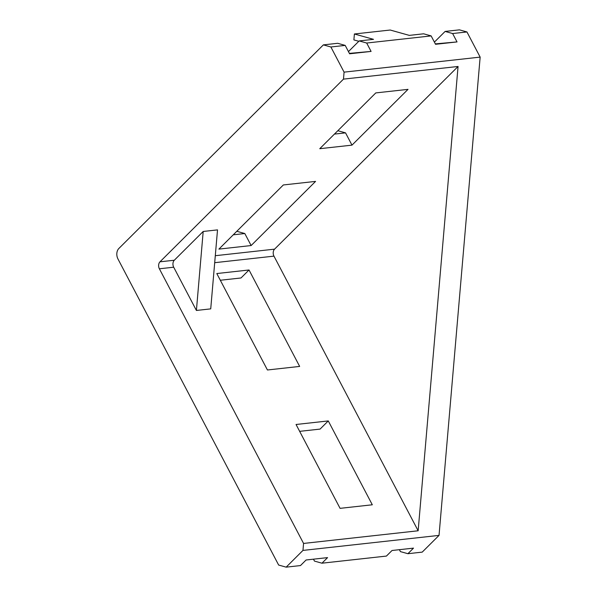 <?xml version="1.0" encoding="UTF-8"?>
<svg xmlns="http://www.w3.org/2000/svg" width="597" height="597" viewBox="0 0 597 597"><rect width="100%" height="100%" fill="white"/><g stroke="black" fill="none" stroke-linecap="round" stroke-linejoin="round"><path stroke-width="0.9" d="M452.623 33.536L445.116 31.432L459.436 29.85L466.944 31.954L452.623 33.536L457.026 41.924L435.541 44.297L431.138 35.91L423.631 33.805L409.311 35.387L390.207 30.029L354.394 33.984L353.887 39.909L358.812 41.29M399.393 549.68L400.393 551.598L407.9 553.703L422.221 552.121L439.034 535.39L480.152 57.111L466.944 31.954M458.063 66.468L274.56 249.158A5.052 3.545 -96.3 0 0 273.963 256.135L418.146 530.778L458.063 66.468L343.484 79.125L344.081 72.14L330.872 46.984L345.2 45.402L349.603 53.79L371.088 51.417L366.685 43.029L431.138 35.91M366.685 43.029L359.178 40.924L373.498 39.342L354.394 33.984M313.455 559.173L314.462 561.09L321.962 563.195L386.416 556.076L392.02 550.501L413.505 548.128L407.9 553.703M445.116 31.432L434.392 42.111M330.872 46.984L323.373 44.879L118.855 248.486A7.574 5.313 -96.3 0 0 117.952 258.956L278.65 565.046L286.157 567.15L300.478 565.568L306.082 559.993L327.566 557.62L321.962 563.195M323.373 44.879L337.693 43.297L345.2 45.402M359.178 40.924L348.454 51.603M418.146 530.778L303.567 543.434L302.963 550.412L439.034 535.39M344.081 72.14L480.152 57.111M286.157 567.15L302.963 550.412M343.484 79.125L159.981 261.814A5.052 3.545 -96.3 0 0 159.377 268.792L303.567 543.434M203.196 231.464L174.302 260.232A5.052 3.545 -96.3 0 0 173.697 267.21L196.406 310.455L210.726 308.873L217.517 229.882L203.196 231.464L196.406 310.455M218.905 249.106L251.128 245.546L315.567 181.398L283.336 184.958L218.905 249.106M319.761 148.698L351.984 145.138L408.02 89.356L375.789 92.916L319.761 148.698M328.275 420.93L296.052 424.489L340.074 508.346L372.304 504.786L328.275 420.93L320.082 429.094L299.649 431.347M249.031 269.986L216.801 273.545L267.434 369.983L299.657 366.424L249.031 269.986L241.001 277.971L220.323 280.254M337.835 130.706L345.544 132.87L351.984 145.138M334.424 134.094L345.544 132.87M233.255 234.815L244.822 233.539L251.128 245.546M236.8 231.285L244.822 233.539M349.387 53.379L371.088 51.417M435.325 43.887L457.026 41.924M274.56 249.158L215.301 255.703M273.963 256.135L214.696 262.687M174.302 260.232L159.981 261.814M173.697 267.21L159.377 268.792"/></g></svg>

